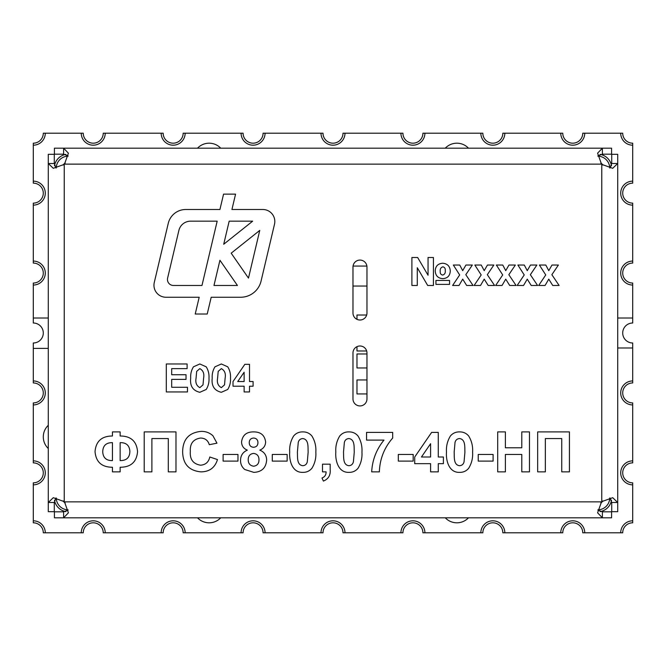 <?xml version="1.0" encoding="UTF-8"?>
<svg xmlns="http://www.w3.org/2000/svg" width="666" height="666" viewBox="0 0 666 666"><rect width="100%" height="100%" fill="white"/><g stroke="black" fill="none" stroke-linecap="round" stroke-linejoin="round"><path stroke-width="1" d="M274.817 221.487A11.988 11.988 0 0 0 262.829 209.499L231.935 209.499L235.564 194.139L223.56 194.139L219.93 209.499L185.756 209.499A17.982 17.982 0 0 0 168.257 223.351L154.279 282.501A11.988 11.988 0 0 0 165.942 297.244L199.192 297.244L195.221 314.019L207.226 314.019L211.197 297.244L240.642 297.244A20.979 20.979 0 0 0 261.064 281.094L274.5 224.251A11.988 11.988 0 0 0 274.817 221.487M63.603 154.179L63.603 148.185L68.407 153.197L64.411 164.311L53.28 168.307L48.285 163.495L48.285 502.505L53.297 497.693L64.411 501.689L68.407 512.82L63.603 517.815L602.397 517.815L597.593 512.803L601.589 501.689L612.72 497.693L617.715 502.505L617.715 163.495L612.703 168.307L601.589 164.311L597.593 153.18L602.397 148.185L54.421 148.185L54.421 154.179L63.603 154.179L68.123 155.911M601.773 164.286L601.756 501.714M505.394 471.861L497.702 471.861L497.702 431.901L505.394 431.901L505.394 447.785L521.786 447.785L521.786 431.901L529.47 431.901L529.47 471.861L521.786 471.861L521.786 454.445L505.394 454.445L505.394 471.861M450.432 435.955C452.813 433.183 455.852 431.826 459.54 431.901C463.245 431.834 466.292 433.2 468.681 436.005C471.678 440.909 472.985 446.295 472.602 452.156C472.985 458.017 471.661 463.411 468.648 468.315C466.267 471.095 463.228 472.444 459.54 472.369C448.917 472.727 445.829 460.581 446.478 452.072C446.103 446.22 447.419 440.85 450.432 435.955M413.178 461.105L398.318 461.105L398.318 454.445L413.178 454.445L413.178 461.105M339.768 435.955C342.158 433.183 345.188 431.826 348.884 431.901C352.589 431.834 355.636 433.2 358.025 436.005C361.022 440.909 362.329 446.295 361.946 452.156C362.329 458.017 361.005 463.411 357.992 468.315C355.611 471.095 352.572 472.444 348.884 472.369C338.261 472.727 335.173 460.581 335.814 452.072C335.439 446.22 336.763 440.85 339.768 435.955M293.664 435.955C296.045 433.183 299.084 431.826 302.772 431.901C306.485 431.834 309.532 433.2 311.913 436.005C314.91 440.909 316.217 446.295 315.834 452.156C316.217 458.017 314.901 463.411 311.879 468.315C309.499 471.095 306.468 472.444 302.772 472.369C292.158 472.727 289.069 460.581 289.71 452.072C289.335 446.22 290.651 440.85 293.664 435.955M240.526 460.264C240.659 455.436 242.924 452.064 247.327 450.133C243.648 448.659 241.725 445.954 241.55 442.016C242.466 435.198 246.478 431.826 253.596 431.901C260.697 431.843 264.71 435.214 265.634 442.016C265.418 445.929 263.478 448.634 259.807 450.133C264.194 451.939 266.483 455.211 266.658 459.931C266.059 467.84 261.78 471.986 253.813 472.369L244.788 469.513C241.9 467.116 240.484 464.036 240.526 460.264M200.549 465.201C205.619 464.81 208.699 462.079 209.79 457.001L217.474 459.565C214.968 467.715 209.432 471.819 200.866 471.861C189.011 470.704 182.942 464.069 182.642 451.964C182.75 439.427 188.919 432.567 201.14 431.385C205.661 431.285 209.59 432.742 212.92 435.755L216.966 443.173L209.282 444.705C208.017 440.392 205.12 438.17 200.599 438.045C193.282 439.144 189.86 443.589 190.326 451.382C189.727 459.365 193.14 463.969 200.549 465.201M137.554 451.64C136.647 462.021 130.836 467.224 120.138 467.249L120.138 471.861L112.454 471.861L112.454 467.249C101.748 467.216 95.937 462.004 95.038 451.606C95.929 441.25 101.74 436.047 112.454 435.997L112.454 431.901L120.138 431.901L120.138 435.997C130.852 436.03 136.655 441.25 137.554 451.64M214.976 366.808L221.353 363.969L227.755 366.841C229.853 370.279 230.769 374.042 230.503 378.146C230.769 382.251 229.845 386.022 227.73 389.46L221.353 392.299C214.369 390.667 211.322 385.93 212.213 378.088C211.946 373.992 212.87 370.238 214.976 366.808M187.471 391.941L166.309 391.941L166.309 363.969L187.113 363.969L187.113 368.631L171.686 368.631L171.686 374.725L186.03 374.725L186.03 379.387L171.686 379.387L171.686 387.279L187.471 387.279L187.471 391.941M523.551 285.473L517.157 285.473L524.225 274.941L517.882 265.026L524.275 265.026L527.256 270.646L530.494 265.026L536.888 265.026L530.352 274.708L537.604 285.473L531.21 285.473L527.256 279.137L523.551 285.473M480.519 285.473L474.125 285.473L481.193 274.941L474.841 265.026L481.235 265.026L484.215 270.646L487.454 265.026L493.847 265.026L487.321 274.708L494.572 285.473L488.178 285.473L484.215 279.137L480.519 285.473M435.939 284.39L435.939 280.453L449.558 280.453L449.558 284.39L435.939 284.39M411.904 285.473L411.904 257.501L417.649 257.501L428.047 275.233L428.047 257.501L433.424 257.501L433.424 285.473L427.689 285.473L417.291 267.724L417.291 285.473L411.904 285.473M366.966 313.02L366.966 267.066A6.993 6.993 0 0 0 359.973 260.073A6.993 6.993 0 0 0 352.98 267.066L352.98 313.02A6.993 6.993 0 0 0 359.973 320.013A6.993 6.993 0 0 0 366.966 313.02M352.98 352.98L352.98 398.934A6.993 6.993 0 0 0 359.973 405.927A6.993 6.993 0 0 0 366.966 398.934L366.966 352.98A6.993 6.993 0 0 0 359.973 345.987A6.993 6.993 0 0 0 352.98 352.98M442.873 278.654C438.078 278.33 435.522 275.749 435.214 270.92C435.472 266.15 437.97 263.586 442.723 263.236C447.46 263.661 449.975 266.267 450.283 271.045C449.991 275.757 447.519 278.296 442.873 278.654M459.007 285.473L452.614 285.473L459.673 274.941L453.33 265.026L459.723 265.026L462.703 270.646L465.942 265.026L472.336 265.026L465.8 274.708L473.051 285.473L466.658 285.473L462.703 279.137L459.007 285.473M502.039 285.473L495.646 285.473L502.713 274.941L496.361 265.026L502.755 265.026L505.735 270.646L508.974 265.026L515.367 265.026L508.832 274.708L516.083 285.473L509.69 285.473L505.735 279.137L502.039 285.473M545.071 285.473L538.677 285.473L545.745 274.941L539.393 265.026L545.787 265.026L548.767 270.646L552.006 265.026L558.399 265.026L551.864 274.708L559.115 285.473L552.722 285.473L548.767 279.137L545.071 285.473M193.465 366.808L199.842 363.969L206.235 366.841C208.333 370.279 209.249 374.042 208.982 378.146C209.249 382.251 208.325 386.022 206.219 389.46L199.842 392.299C192.849 390.667 189.802 385.93 190.692 378.088C190.434 373.992 191.358 370.238 193.465 366.808M249.509 391.941L244.131 391.941L244.131 386.205L233.008 386.205L233.008 381.56L244.838 364.327L249.509 364.327L249.509 381.543L253.097 381.543L253.097 386.205L249.509 386.205L249.509 391.941M144.214 471.861L144.214 431.901L175.982 431.901L175.982 471.861L168.298 471.861L168.298 438.561L151.898 438.561L151.898 471.861L144.214 471.861M237.97 461.105L223.11 461.105L223.11 454.445L237.97 454.445L237.97 461.105M287.146 461.105L272.294 461.105L272.294 454.445L287.146 454.445L287.146 461.105M322.494 471.861L322.494 464.177L330.186 464.177L330.186 469.763C330.644 475.258 328.38 479.029 323.401 481.085L321.986 478.005C324.783 476.939 326.149 474.891 326.082 471.861L322.494 471.861M383.982 440.101L366.558 440.101L366.558 432.409L392.682 432.409L392.682 438.045C384.257 447.735 379.811 458.999 379.362 471.861L371.678 471.861C372.336 459.956 376.432 449.367 383.982 440.101M438.278 471.861L430.594 471.861L430.594 463.661L414.71 463.661L414.71 457.026L431.61 432.409L438.278 432.409L438.278 457.001L443.398 457.001L443.398 463.661L438.278 463.661L438.278 471.861M493.098 461.105L478.238 461.105L478.238 454.445L493.098 454.445L493.098 461.105M537.662 471.861L537.662 431.901L569.43 431.901L569.43 471.861L561.746 471.861L561.746 438.561L545.354 438.561L545.354 471.861L537.662 471.861M602.397 154.179L602.397 148.185L611.579 148.185L611.579 154.179L602.397 154.179L597.877 155.911M64.386 164.127L601.614 164.144M54.279 502.505L48.285 502.505L48.285 511.679L54.279 511.679L54.279 502.505L56.011 497.977M64.244 164.286L64.244 501.714M56.011 168.023L54.279 163.495L54.279 154.321L48.285 154.321L48.285 163.495L54.279 163.495M602.397 511.821L602.397 517.815L611.579 517.815L611.579 511.821L602.397 511.821L597.877 510.089M63.603 511.821L63.603 517.815L54.421 517.815L54.421 511.821L63.603 511.821L68.123 510.089M64.386 501.856L601.614 501.856M609.989 497.977L611.721 502.505L611.721 511.679L617.715 511.679L617.715 502.505L611.721 502.505M611.721 163.495L617.715 163.495L617.715 154.321L611.721 154.321L611.721 163.495L609.989 168.023M442.915 266.825C440.834 267.466 439.943 269.006 440.234 271.445C440.051 273.476 440.867 274.692 442.699 275.066C444.705 274.434 445.554 272.927 445.263 270.562C445.479 268.531 444.697 267.282 442.915 266.825M203.605 378.146C204.429 373.643 203.18 370.471 199.842 368.631L196.67 371.378L196.07 378.146C195.246 382.642 196.503 385.814 199.842 387.637L203.005 384.89L203.605 378.146M225.125 378.146C225.949 373.643 224.692 370.471 221.353 368.631L218.19 371.378L217.591 378.146C216.766 382.642 218.023 385.814 221.353 387.637L224.525 384.89L225.125 378.146M237.729 381.543L244.131 381.543L244.131 372.227L237.729 381.543M120.138 442.657L120.138 460.589C126.507 460.639 129.753 457.559 129.87 451.365C129.487 445.437 126.24 442.532 120.138 442.657M102.722 451.856C103.097 457.8 106.344 460.714 112.454 460.589L112.454 442.657C106.144 442.565 102.905 445.629 102.722 451.856M253.638 438.045C250.824 438.253 249.359 439.776 249.242 442.615C249.3 445.496 250.741 447.044 253.571 447.269C256.418 447.044 257.875 445.487 257.95 442.599C257.842 439.785 256.41 438.27 253.638 438.045M253.58 453.421C250.1 453.837 248.31 455.877 248.21 459.532C248.16 463.428 249.983 465.659 253.688 466.225C257.317 465.659 259.074 463.453 258.974 459.623C258.916 455.944 257.118 453.879 253.58 453.421M308.15 452.156C307.858 447.544 309.024 439.36 302.772 438.561C300.341 438.744 298.834 440.051 298.251 442.482L297.394 452.156C297.702 456.734 296.52 464.951 302.772 465.709C305.211 465.526 306.718 464.219 307.301 461.788L308.15 452.156M354.262 452.156C353.962 447.544 355.128 439.36 348.884 438.561C346.445 438.744 344.938 440.051 344.355 442.482L343.506 452.156C343.814 456.734 342.624 464.951 348.884 465.709C351.315 465.526 352.822 464.219 353.405 461.788L354.262 452.156M421.453 457.001L430.594 457.001L430.594 443.698L421.453 457.001M464.918 452.156C464.627 447.544 465.784 439.36 459.54 438.561C457.109 438.744 455.602 440.051 455.02 442.482L454.162 452.156C454.47 456.734 453.288 464.951 459.54 465.709C461.971 465.526 463.478 464.219 464.06 461.788L464.918 452.156M248.485 278.097L259.757 230.394L231.185 253.18L248.485 278.097M213.977 285.473L237.429 285.473L219.938 260.264L213.977 285.473M229.179 221.17L223.718 244.247L252.664 221.17L229.179 221.17M173.451 285.473L201.973 285.473L217.174 221.17L190.559 221.17A11.988 11.988 0 0 0 178.896 230.394L167.616 278.097A5.994 5.994 0 0 0 173.451 285.473M632.7 404.928L632.7 402.93A9.99 9.99 0 0 1 622.71 392.94A9.99 9.99 0 0 1 632.7 382.95L632.7 380.952A11.988 11.988 0 0 0 620.712 392.94A11.988 11.988 0 0 0 632.7 404.928L632.7 460.872A11.988 11.988 0 0 0 620.712 472.86A11.988 11.988 0 0 0 632.7 484.848L632.7 520.812A11.988 11.988 0 0 0 620.712 532.8L622.71 532.8A9.99 9.99 0 0 1 632.7 522.81L632.7 520.812M617.715 318.015L632.7 318.015L632.7 285.048A11.988 11.988 0 0 1 620.712 273.06A11.988 11.988 0 0 1 632.7 261.072L632.7 205.128A11.988 11.988 0 0 1 620.712 193.14A11.988 11.988 0 0 1 632.7 181.152L632.7 145.188A11.988 11.988 0 0 1 620.712 133.2L582.75 133.2A9.99 9.99 0 0 1 572.76 143.19A9.99 9.99 0 0 1 562.77 133.2L502.83 133.2A9.99 9.99 0 0 1 492.84 143.19A9.99 9.99 0 0 1 482.85 133.2L422.91 133.2A9.99 9.99 0 0 1 412.92 143.19A9.99 9.99 0 0 1 402.93 133.2L342.99 133.2A9.99 9.99 0 0 1 333 143.19A9.99 9.99 0 0 1 323.01 133.2L263.07 133.2A9.99 9.99 0 0 1 253.08 143.19A9.99 9.99 0 0 1 243.09 133.2L183.15 133.2A9.99 9.99 0 0 1 173.16 143.19A9.99 9.99 0 0 1 163.17 133.2L103.23 133.2A9.99 9.99 0 0 1 93.24 143.19A9.99 9.99 0 0 1 83.25 133.2L43.29 133.2A9.99 9.99 0 0 1 33.3 143.19L33.3 183.15A9.99 9.99 0 0 1 43.29 193.14A9.99 9.99 0 0 1 33.3 203.13L33.3 263.07A9.99 9.99 0 0 1 43.29 273.06A9.99 9.99 0 0 1 33.3 283.05L33.3 318.015L48.285 318.015M43.29 436.896A15.984 15.984 0 0 0 48.285 448.501A15.984 15.984 0 0 1 48.285 425.291A15.984 15.984 0 0 0 43.29 436.896M445.271 517.815A15.984 15.984 0 0 0 468.481 517.815A15.984 15.984 0 0 1 445.271 517.815M197.519 517.815A15.984 15.984 0 0 0 220.729 517.815A15.984 15.984 0 0 1 197.519 517.815M220.729 148.185A15.984 15.984 0 0 0 197.519 148.185A15.984 15.984 0 0 1 220.729 148.185M468.481 148.185A15.984 15.984 0 0 0 445.271 148.185A15.984 15.984 0 0 1 468.481 148.185M632.7 460.872L632.7 462.87A9.99 9.99 0 0 0 622.71 472.86A9.99 9.99 0 0 0 632.7 482.85L632.7 484.848M632.7 205.128L632.7 203.13A9.99 9.99 0 0 1 622.71 193.14A9.99 9.99 0 0 1 632.7 183.15L632.7 181.152M632.7 285.048L632.7 283.05A9.99 9.99 0 0 1 622.71 273.06A9.99 9.99 0 0 1 632.7 263.07L632.7 261.072M632.7 308.025L632.7 323.01A9.99 9.99 0 0 0 622.71 333A9.99 9.99 0 0 0 632.7 342.99L632.7 380.952M65.917 154.379A13.986 13.986 0 0 0 54.479 165.826M65.926 511.621A13.986 13.986 0 0 1 54.479 500.183M33.3 347.985L33.3 382.95A9.99 9.99 0 0 1 43.29 392.94A9.99 9.99 0 0 1 33.3 402.93L33.3 460.872A11.988 11.988 0 0 1 45.288 472.86A11.988 11.988 0 0 1 33.3 484.848L33.3 520.812A11.988 11.988 0 0 1 45.288 532.8L81.252 532.8A11.988 11.988 0 0 1 93.24 520.812A11.988 11.988 0 0 1 105.228 532.8L161.172 532.8A11.988 11.988 0 0 1 173.16 520.812A11.988 11.988 0 0 1 185.148 532.8L241.092 532.8A11.988 11.988 0 0 1 253.08 520.812A11.988 11.988 0 0 1 265.068 532.8L321.012 532.8A11.988 11.988 0 0 1 333 520.812A11.988 11.988 0 0 1 344.988 532.8L400.932 532.8A11.988 11.988 0 0 1 412.92 520.812A11.988 11.988 0 0 1 424.908 532.8L480.852 532.8A11.988 11.988 0 0 1 492.84 520.812A11.988 11.988 0 0 1 504.828 532.8L560.772 532.8A11.988 11.988 0 0 1 572.76 520.812A11.988 11.988 0 0 1 584.748 532.8L620.712 532.8M620.712 133.2L622.71 133.2A9.99 9.99 0 0 0 632.7 143.19L632.7 145.188M33.3 357.975L33.3 342.99A9.99 9.99 0 0 0 43.29 333A9.99 9.99 0 0 0 33.3 323.01L33.3 318.015M33.3 484.848L33.3 482.85A9.99 9.99 0 0 0 43.29 472.86A9.99 9.99 0 0 0 33.3 462.87L33.3 460.872M45.288 532.8L43.29 532.8A9.99 9.99 0 0 0 33.3 522.81L33.3 520.812M105.228 532.8L103.23 532.8A9.99 9.99 0 0 0 93.24 522.81A9.99 9.99 0 0 0 83.25 532.8L81.252 532.8M185.148 532.8L183.15 532.8A9.99 9.99 0 0 0 173.16 522.81A9.99 9.99 0 0 0 163.17 532.8L161.172 532.8M265.068 532.8L263.07 532.8A9.99 9.99 0 0 0 253.08 522.81A9.99 9.99 0 0 0 243.09 532.8L241.092 532.8M344.988 532.8L342.99 532.8A9.99 9.99 0 0 0 333 522.81A9.99 9.99 0 0 0 323.01 532.8L321.012 532.8M424.908 532.8L422.91 532.8A9.99 9.99 0 0 0 412.92 522.81A9.99 9.99 0 0 0 402.93 532.8L400.932 532.8M504.828 532.8L502.83 532.8A9.99 9.99 0 0 0 492.84 522.81A9.99 9.99 0 0 0 482.85 532.8L480.852 532.8M584.748 532.8L582.75 532.8A9.99 9.99 0 0 0 572.76 522.81A9.99 9.99 0 0 0 562.77 532.8L560.772 532.8M632.7 349.8L632.7 348.002L632.7 349.8M33.3 348.393L48.285 348.385M600.083 511.621A13.986 13.986 0 0 0 611.521 500.174M161.172 133.2A11.988 11.988 0 0 0 173.16 145.188A11.988 11.988 0 0 0 185.148 133.2M33.3 145.188A11.988 11.988 0 0 0 45.288 133.2M480.852 133.2A11.988 11.988 0 0 0 492.84 145.188A11.988 11.988 0 0 0 504.828 133.2M321.012 133.2A11.988 11.988 0 0 0 333 145.188A11.988 11.988 0 0 0 344.988 133.2M617.715 347.985L632.7 347.985M600.074 154.379A13.986 13.986 0 0 1 611.521 165.817M33.3 285.048A11.988 11.988 0 0 0 45.288 273.06A11.988 11.988 0 0 0 33.3 261.072M560.772 133.2A11.988 11.988 0 0 0 572.76 145.188A11.988 11.988 0 0 0 584.748 133.2M241.092 133.2A11.988 11.988 0 0 0 253.08 145.188A11.988 11.988 0 0 0 265.068 133.2M33.3 205.128A11.988 11.988 0 0 0 45.288 193.14A11.988 11.988 0 0 0 33.3 181.152M400.932 133.2A11.988 11.988 0 0 0 412.92 145.188A11.988 11.988 0 0 0 424.908 133.2M81.252 133.2A11.988 11.988 0 0 0 93.24 145.188A11.988 11.988 0 0 0 105.228 133.2M33.3 380.952A11.988 11.988 0 0 1 45.288 392.94A11.988 11.988 0 0 1 33.3 404.928M353.055 266.067L366.891 266.067M366.966 286.047L352.98 286.047M366.966 393.939L356.976 393.939L356.976 379.953L366.966 379.953M366.675 350.982L356.976 350.982L356.976 346.661M366.966 367.965L356.976 367.965L356.976 353.979L366.966 353.979M356.976 319.339L356.976 315.018L366.675 315.018M63.12 500.899A5.994 5.994 0 0 0 65.185 502.98M56.277 498.026A11.988 11.988 0 0 0 68.074 509.823M65.201 163.02A5.994 5.994 0 0 0 63.12 165.085M68.074 156.177A11.988 11.988 0 0 0 56.277 167.974M602.88 165.101A5.994 5.994 0 0 0 600.815 163.02M609.723 167.974A11.988 11.988 0 0 0 597.926 156.177M600.799 502.98A5.994 5.994 0 0 0 602.88 500.915M597.926 509.823A11.988 11.988 0 0 0 609.723 498.026"/></g></svg>
